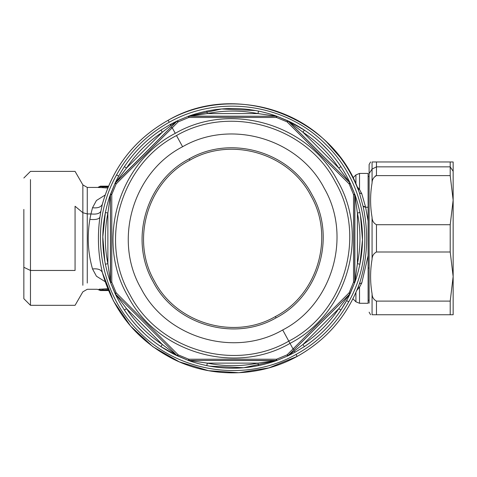 <?xml version="1.0" encoding="UTF-8"?>
<svg xmlns="http://www.w3.org/2000/svg" width="477" height="477" viewBox="0 0 477 477"><rect width="100%" height="100%" fill="white"/><g stroke="black" fill="none" stroke-linecap="round" stroke-linejoin="round"><path stroke-width="0.72" d="M23.85 209.421L23.85 267.287L23.85 209.421M30.468 270.459L30.468 305.322L30.468 270.459L23.85 267.287L30.468 270.459L30.468 179.585L30.468 270.459L75.068 270.459L30.468 270.459M100.45 290.553L97.272 289.277L87.273 289.283L82.861 291.829L75.068 305.322L30.468 305.322L23.85 298.703L23.85 267.287M100.128 186.668L99.18 187.509L100.063 186.662C98.19 187.151 98.19 187.151 100.063 186.662L108.118 187.103L100.128 186.668L100.701 186.155L100.128 186.668L100.701 186.155L108.41 186.394L100.963 186.161M75.068 270.459L75.068 206.249C75.068 160.433 75.068 160.433 75.068 206.249L82.861 212.718L82.861 285.282L82.861 184.885L82.861 212.718L75.068 206.249L75.068 270.459C75.068 316.275 75.068 316.275 75.068 270.459M100.963 290.553L108.41 290.314L100.701 290.553L100.128 290.046L108.178 289.76L103.414 289.956L102.466 289.062L107.736 288.674L102.466 289.062L103.42 289.956L100.128 290.046L100.701 290.553L108.512 290.553M103.42 186.751L108.178 186.954L103.414 186.751L102.466 187.652L99.043 187.503C96.819 187.419 96.819 187.419 99.043 187.503L100.063 186.662L99.043 187.503L102.466 187.652L103.414 186.751M100.128 290.046L99.18 289.205L100.063 290.046C98.19 289.563 98.19 289.563 100.063 290.046L99.043 289.205L102.4 289.062M368.107 268.02L369.12 268.02L368.107 268.02M352.95 298.823L355.92 301.792L355.92 292.538M363.146 206.607L363.063 206.225L363.146 206.607C368.787 233.074 367.546 258.802 359.414 283.779C347.53 315.607 326.775 339.821 297.147 356.426L296.062 354.441L297.141 356.438L268.933 367.892L238.876 372.728L208.503 370.689L179.352 361.882L152.92 346.755L130.561 326.077L113.419 300.904L102.364 272.51C98.113 254.587 97.296 236.145 99.914 217.178C97.296 236.145 98.113 254.587 102.364 272.51C101.052 269.588 97.767 268.408 92.52 268.968L96.449 276.225L105.119 281.645L96.449 276.225L92.52 268.968C87.911 252.905 87.023 236.371 89.861 219.372C95.567 219.909 98.918 219.176 99.914 217.178L100.915 211.12L99.914 217.178C98.918 219.176 95.567 219.909 89.861 219.372L90.946 213.94C96.461 214.525 99.782 213.583 100.915 211.12L102.364 204.204C112.793 167.183 134.717 139.206 168.142 120.282L169.228 122.267L168.142 120.282C134.717 139.206 112.793 167.183 102.364 204.204L100.915 211.12C99.782 213.583 96.461 214.525 90.946 213.94L92.52 207.745C97.767 208.306 101.052 207.125 102.364 204.204L102.597 203.303L102.364 204.204C101.052 207.125 97.767 208.306 92.52 207.745L96.437 200.501L105.119 195.063L96.437 200.501L92.52 207.745L90.946 213.94L87.273 213.94L87.273 283.046L87.273 213.94L82.861 212.718L87.273 213.94L87.273 187.431L87.273 213.94L90.946 213.94L89.861 219.372C87.023 236.371 87.911 252.905 92.52 268.968C97.767 268.408 101.052 269.588 102.364 272.51L113.419 300.904L130.561 326.077L152.92 346.755L179.352 361.882L208.503 370.689L238.876 372.728L268.933 367.892L297.147 356.426C326.775 339.821 347.53 315.607 359.414 283.779C367.546 258.796 368.787 233.074 363.146 206.607L365.62 207.227L365.531 206.851L365.62 207.227L368.107 207.227L368.107 221.036L365.62 207.227L368.107 221.036L368.107 302.853L368.107 255.672L361.81 282.891L359.414 283.779L359.235 284.298L359.414 283.779L361.81 282.891L359.521 287.22L358.167 287.124L359.521 287.22L356.915 290.219L359.521 287.22L359.521 303.283L359.521 287.22L361.81 282.891L368.107 255.672L368.107 173.425L359.521 173.425L359.521 189.5L356.921 186.501L359.521 189.5L359.521 173.425L355.92 174.922L352.95 177.891M355.92 184.176L355.92 174.916L355.92 184.176M108.118 187.103L105.65 186.901M98.906 187.497L98.059 187.467M97.725 187.455L100.45 186.155M100.063 186.662C98.19 187.151 98.19 187.151 100.063 186.662C98.19 187.151 98.19 187.151 100.063 186.662L100.033 186.668M102.466 187.652L107.736 188.033L102.466 187.652M98.977 289.211L99.043 289.205C96.819 289.295 96.819 289.295 99.043 289.205L100.063 290.046C98.19 289.563 98.19 289.563 100.063 290.046M99.788 289.539L99.043 289.205C96.819 289.295 96.819 289.295 99.043 289.205C96.819 289.295 96.819 289.295 99.043 289.205L102.466 289.062M105.518 289.819L108.118 289.605M365.531 206.851L361.81 193.823L359.521 189.5L361.81 193.823L359.414 192.935L359.235 192.41L359.414 192.935L361.81 193.823L365.531 206.851L363.063 206.225L365.531 206.851M365.62 207.227L368.107 207.227L368.107 208.693M358.173 189.596L359.521 189.5L358.173 189.596M97.302 187.437L87.273 187.431L82.861 184.885L75.068 171.386L30.468 171.386L23.85 178.01M99.043 187.503C96.819 187.419 96.819 187.419 99.043 187.503M102.847 202.433L102.597 203.303C113.168 166.688 135.015 139.01 168.148 120.27L168.16 120.27M102.841 274.281L102.597 273.41C113.872 312.131 137.442 340.697 173.3 359.103C211.812 378.333 259.488 377.307 297.141 356.438C326.596 339.94 347.292 315.893 359.235 284.298L359.044 284.793M363.063 206.225L359.414 192.935L363.063 206.225M170.611 124.27L171.207 125.32L170.611 124.27M359.044 191.921L359.235 192.41C354.572 179.662 348.138 167.88 339.94 157.07L326.882 142.271C286.218 101.249 218.418 91.864 168.148 120.27L168.148 120.27M107.88 213.022L107.88 263.692C104.481 246.8 104.481 229.908 107.88 213.022L110.425 194.92L107.88 213.022L107.88 263.692L105.381 264.198C101.923 246.967 101.923 229.741 105.381 212.515C106.908 205.384 108.643 199.231 110.575 194.05C108.643 199.231 106.908 205.384 105.381 212.515L102.793 236.872L104.821 261.277L102.793 236.872L105.381 212.515C101.923 229.741 101.923 246.967 105.381 264.198L107.88 263.692L110.425 281.794L107.88 263.692C104.481 246.8 104.481 229.908 107.88 213.022L105.381 212.515L107.88 213.022M126.506 308.667L162.335 344.495C147.989 334.949 136.046 323.007 126.506 308.667L115.506 294.065L126.506 308.667L162.335 344.495L160.928 346.618C146.302 336.881 134.115 324.7 124.384 310.068C120.425 303.95 117.294 298.375 114.999 293.343C117.294 298.375 120.425 303.95 124.384 310.068C134.115 324.7 146.302 336.881 160.928 346.618L162.335 344.495L176.937 355.49L162.335 344.495C147.989 334.949 136.046 323.007 126.506 308.667L124.384 310.068L126.506 308.667M207.31 363.122L257.979 363.122C241.088 366.515 224.196 366.515 207.31 363.122L189.208 360.576L207.31 363.122L206.803 365.615C199.678 364.088 193.525 362.359 188.337 360.421L276.082 360.576L257.979 363.122L207.31 363.122L206.803 365.615C224.029 369.079 241.255 369.079 258.486 365.615L257.979 363.122L276.946 360.421C271.765 362.359 265.611 364.088 258.486 365.615C265.611 364.088 271.765 362.359 276.946 360.421L188.337 360.421C193.525 362.359 199.678 364.088 206.803 365.615C224.029 369.079 241.255 369.079 258.486 365.615L257.979 363.122C241.088 366.515 224.196 366.515 207.31 363.122M115.029 183.311L116.155 183.907L115.333 182.834L116.155 183.907L111.773 194.485L111.773 282.223L116.155 292.8L115.506 294.065L116.155 292.8L111.773 282.223L111.773 194.485L110.425 194.92L111.773 194.485L116.155 183.907L172.239 127.788L171.052 127.103L176.937 121.218L177.659 120.711L178.195 121.868L172.239 127.788L178.195 121.868L188.773 117.485L178.195 121.868L176.937 121.218L178.195 121.868L177.659 120.711L170.384 124.396L170.688 125.707L162.335 132.218L126.506 168.047C136.046 153.701 147.989 141.758 162.335 132.218L126.506 168.047C136.046 153.701 147.989 141.758 162.335 132.218L160.928 130.096L170.384 124.396L170.688 125.707L162.335 132.218L160.928 130.096C146.302 139.827 134.115 152.008 124.384 166.64C134.115 152.008 146.302 139.827 160.928 130.096L170.384 124.396L177.659 120.711L170.688 125.707L176.937 121.218L114.999 183.371C117.294 178.332 120.425 172.757 124.384 166.64L126.506 168.047L124.384 166.64C120.425 172.757 117.294 178.332 114.999 183.371L126.506 168.047L115.506 182.643L171.052 127.103L172.239 127.788L116.155 183.907L114.999 183.371L115.506 182.643L115.118 183.144M338.783 168.047L302.955 132.218C317.294 141.758 329.237 153.701 338.783 168.047L349.778 182.643L338.783 168.047L302.955 132.218L304.356 130.096C318.988 139.827 331.169 152.008 340.906 166.64C344.865 172.757 347.989 178.338 350.285 183.371C347.989 178.338 344.865 172.757 340.906 166.64C331.169 152.008 318.988 139.827 304.356 130.096L302.955 132.218L288.352 121.218L302.955 132.218C317.294 141.758 329.237 153.701 338.783 168.047L340.906 166.64L338.783 168.047M257.979 113.586L207.31 113.586C224.196 110.193 241.088 110.193 257.979 113.586L276.082 116.138L257.979 113.586L207.31 113.586L189.208 116.138L207.31 113.586L206.803 111.093L207.31 113.586C224.196 110.193 241.088 110.193 257.979 113.586L258.486 111.093C265.611 112.62 271.765 114.349 276.946 116.287L188.337 116.287C193.525 114.349 199.678 112.62 206.803 111.093C224.029 107.629 241.255 107.629 258.486 111.093L257.979 113.586M357.41 263.692L357.41 213.022C360.803 229.908 360.803 246.8 357.41 263.692L354.864 281.794L357.41 263.692L359.908 264.198C358.376 271.324 356.647 277.477 354.709 282.658C356.647 277.477 358.376 271.324 359.908 264.198L362.496 239.794L360.445 215.336L362.496 239.794L359.908 264.198C363.367 246.967 363.367 229.741 359.908 212.515C363.367 229.741 363.367 246.967 359.908 264.198L357.41 263.692C360.803 246.8 360.803 229.908 357.41 213.022L357.41 263.692M169.228 122.267C219.009 94.047 286.355 103.724 326.179 144.817C367.272 184.647 376.949 251.987 348.729 301.774C336.213 324.372 318.66 341.926 296.062 354.441C318.66 341.926 336.213 324.372 348.729 301.774L346.606 300.611L348.311 297.38L346.606 300.611L348.729 301.774C376.949 251.987 367.272 184.647 326.179 144.817C286.355 103.724 219.009 94.047 169.228 122.267C146.63 134.782 129.07 152.342 116.555 174.94C88.334 224.721 98.012 292.067 139.105 331.891C178.935 372.984 246.281 382.661 296.062 354.441C246.281 382.661 178.935 372.984 139.105 331.891C98.012 292.067 88.334 224.721 116.555 174.94C129.07 152.342 146.63 134.782 169.228 122.267M168.142 120.282C236.89 79.915 334.765 117.038 359.414 192.935M302.955 344.495L338.783 308.667C329.237 323.007 317.294 334.949 302.955 344.495L304.356 346.618L294.899 352.318L287.631 355.997L294.899 352.318L294.601 351.006L294.899 352.318L304.356 346.618C318.988 336.881 331.169 324.7 340.906 310.068L338.783 308.667L349.778 294.065L338.783 308.667L340.906 310.068L346.606 300.611L340.906 310.068C344.865 303.95 347.989 298.375 350.285 293.343C347.989 298.375 344.865 303.95 340.906 310.068C331.169 324.7 318.988 336.881 304.356 346.618L302.955 344.495L288.352 355.49L302.955 344.495C317.294 334.949 329.237 323.007 338.783 308.667L302.955 344.495M110.575 282.658C108.643 277.477 106.908 271.324 105.381 264.198C106.908 271.324 108.643 277.477 110.575 282.658L110.425 194.92L114.999 183.371L110.575 194.05L111.773 194.485L110.575 194.05L110.425 194.92L110.425 281.794L110.575 282.658L111.773 282.223L110.425 281.794L111.773 282.223L110.575 282.658L114.999 293.343L110.575 282.658M177.432 355.878L176.937 355.49L178.195 354.846L116.155 292.8L114.999 293.343L115.506 294.065L176.937 355.49L178.195 354.846L177.659 355.997L188.337 360.421L188.773 359.229L276.517 359.229L287.088 354.846L288.352 355.49L287.088 354.846L276.517 359.229L188.773 359.229L178.195 354.846L188.773 359.229L189.208 360.576L188.773 359.229L188.337 360.421L177.659 355.997C172.626 353.701 167.045 350.577 160.928 346.618L177.629 355.985L160.928 346.618C167.045 350.577 172.626 353.701 177.659 355.997L188.361 360.433L176.937 355.49L115.506 294.065L110.569 282.634L114.999 293.343L116.155 292.8L178.195 354.846L177.599 355.973M354.864 194.92L357.41 213.022L359.908 212.515L357.41 213.022L354.709 194.05C356.647 199.231 358.376 205.39 359.908 212.515C358.376 205.39 356.647 199.231 354.709 194.05L354.709 282.658L349.778 294.065L350.285 293.343L349.134 292.8L349.778 294.065L294.237 349.605L349.951 293.874L349.134 292.8L350.285 293.343L354.709 282.658L353.517 282.223L354.864 281.794L354.864 194.92L354.709 194.05L354.864 194.92L353.517 194.485L354.709 194.05L350.285 183.371L354.709 194.05L353.517 194.485L354.864 194.92M287.691 120.741L287.631 120.711C292.663 123.006 298.238 126.137 304.356 130.096L287.661 120.729L304.356 130.096C298.238 126.137 292.663 123.006 287.631 120.711L276.922 116.281L288.352 121.218L349.778 182.643L354.721 194.073L350.285 183.371L349.134 183.907L349.778 182.643L287.858 120.83M118.684 176.096L117.235 178.827L118.684 176.096L116.555 174.94L118.684 176.096L118.862 175.763L118.684 176.096M137.34 326.566L144.412 333.638L137.34 326.566M209.695 366.169L243.693 367.743L276.928 360.427L243.693 367.743L209.695 366.169M327.943 150.148L320.878 143.076L327.943 150.148M255.571 110.539L221.584 108.971L188.355 116.281L221.596 108.965L255.594 110.539M276.082 360.576L276.517 359.229L276.946 360.421L287.631 355.997L287.088 354.846L293.045 348.925L287.088 354.846L287.631 355.997L288.162 355.663L294.237 349.605L287.631 355.997L276.946 360.421L276.517 359.229L276.082 360.576L276.6 360.523M189.208 116.138L188.773 117.485L276.511 117.485L287.088 121.868L276.517 117.485L276.082 116.138L276.517 117.485L188.773 117.485L188.337 116.287L189.208 116.138L276.946 116.287C271.765 114.349 265.611 112.62 258.486 111.093C241.255 107.629 224.029 107.629 206.803 111.093C199.678 112.62 193.525 114.349 188.337 116.287L177.659 120.711L188.337 116.287L188.773 117.485L189.208 116.138L188.689 116.191M276.517 117.485L276.946 116.287L287.631 120.711L287.088 121.868L288.352 121.218L287.088 121.868L287.631 120.711L276.946 116.287L276.517 117.485M349.778 182.643L350.285 183.371L349.134 183.907L287.088 121.868L349.134 183.907L353.517 194.485L353.517 282.223L353.517 194.485L349.134 183.907L349.778 182.643L350.1 183.031M354.864 281.794L354.709 282.658L353.517 282.223L349.134 292.8L293.045 348.925L294.237 349.605L293.045 348.925L349.134 292.8L353.517 282.223L354.864 281.794M290.016 343.38L293.045 348.925L290.016 343.38C346.928 314.17 369.77 236.312 337.668 180.98C308.458 124.068 230.6 101.225 175.268 133.333C118.362 162.544 95.513 240.402 127.621 295.728C156.832 352.64 234.69 375.482 290.016 343.38C234.69 375.482 156.832 352.64 127.621 295.728C95.513 240.402 118.362 162.544 175.268 133.333L172.239 127.788L175.268 133.333C230.6 101.225 308.458 124.068 337.668 180.98C369.77 236.312 346.928 314.17 290.016 343.38L288.8 341.144L290.016 343.38M275.372 316.567C234.165 340.471 176.186 323.46 154.435 281.084C130.525 239.877 147.536 181.898 189.918 160.147C231.118 136.237 289.098 153.248 310.855 195.63C334.759 236.83 317.748 294.81 275.372 316.567L276.076 317.855C234.189 342.158 175.256 324.867 153.147 281.788C128.844 239.901 146.135 180.968 189.214 158.853L189.918 160.147C147.536 181.898 130.525 239.877 154.435 281.084C176.186 323.46 234.165 340.471 275.372 316.567C317.748 294.81 334.759 236.83 310.855 195.63C289.098 153.248 231.118 136.237 189.918 160.147L189.214 158.853C231.095 134.556 290.028 151.847 312.143 194.926C336.446 236.807 319.155 295.74 276.076 317.855L275.372 316.567M176.49 135.563C120.788 164.154 98.435 240.354 129.851 294.512C158.442 350.207 234.648 372.567 288.8 341.144C344.495 312.554 366.855 236.353 335.432 182.202C306.842 126.5 230.641 104.141 176.49 135.563C230.641 104.141 306.842 126.5 335.432 182.202C366.855 236.353 344.495 312.554 288.8 341.144C234.648 372.567 158.442 350.207 129.851 294.512C98.435 240.354 120.788 164.154 176.49 135.563L182.596 146.737C132.946 172.221 113.019 240.14 141.025 288.406C166.509 338.05 234.428 357.977 282.694 329.971L288.8 341.144L282.694 329.971C234.428 357.977 166.509 338.05 141.025 288.406C113.019 240.14 132.946 172.221 182.596 146.737C230.862 118.731 298.775 138.658 324.259 188.308C352.264 236.568 332.338 304.487 282.694 329.971C332.338 304.487 352.264 236.568 324.259 188.308C298.775 138.658 230.862 118.731 182.596 146.737L176.49 135.563M189.214 158.853C146.135 180.968 128.844 239.901 153.147 281.788C175.256 324.867 234.189 342.158 276.076 317.855C319.155 295.74 336.446 236.807 312.143 194.926C290.028 151.847 231.095 134.556 189.214 158.853M369.12 173.55L369.12 303.157L369.12 173.55L372.066 169.085L372.066 182.941L372.066 169.085L376.472 166.849L372.066 169.085L372.066 161.965C370.104 161.965 370.104 161.965 372.066 161.965L450.21 161.965L450.21 175.608L453.15 200.161L450.21 224.715L376.472 224.715C373.598 223.153 372.132 220.708 372.066 217.387C370.104 205.903 370.104 194.419 372.066 182.941C372.132 179.614 373.598 177.17 376.472 175.608L450.21 175.608L376.472 175.608C373.598 177.17 372.132 179.614 372.066 182.941C370.104 194.419 370.104 205.903 372.066 217.387L372.066 259.327C372.132 256 373.598 253.555 376.472 251.993L450.21 251.993L453.15 276.547L450.21 301.106L376.472 301.106C373.598 299.544 372.132 297.099 372.066 293.772C370.104 282.289 370.104 270.811 372.066 259.327C370.104 270.811 370.104 282.289 372.066 293.772L372.066 314.742L453.15 314.742L372.066 314.742C370.104 314.742 370.104 314.742 372.066 314.742C370.104 314.742 370.104 314.742 372.066 314.742L372.066 293.772C372.132 297.099 373.598 299.544 376.472 301.106L376.472 314.742L376.472 301.106L450.21 301.106L450.21 314.742L450.21 301.106L453.15 276.547L453.15 161.965L372.066 161.965C370.104 161.965 370.104 161.965 372.066 161.965L372.066 169.085L369.12 173.55L369.12 164.511L370.593 161.965M376.448 175.608L375.262 175.971M376.472 161.965L376.472 175.608L376.472 161.965M376.472 251.993C373.598 253.555 372.132 256 372.066 259.327L372.066 217.387C372.132 220.708 373.598 223.153 376.472 224.715L376.472 251.993L376.472 224.715L450.21 224.715L450.21 251.993L376.472 251.993M450.21 161.965L450.21 166.849L376.472 166.849L450.21 166.849L453.15 171.321L453.15 161.965L450.21 161.965L453.15 161.965M450.24 314.742L451.427 314.742M453.15 314.742L453.15 276.547L450.21 251.993L450.21 224.715L453.15 200.161L450.21 175.608L450.21 166.849L453.15 171.321L453.15 314.742M453.15 177.802L453.15 298.912M108.512 186.161L100.957 186.161M369.12 176.484L368.107 176.484M369.12 300.23L368.107 300.23M355.92 301.792L359.521 303.283L368.107 303.283M115.506 294.065L115.19 293.677M369.12 312.196L370.593 314.742"/></g></svg>
